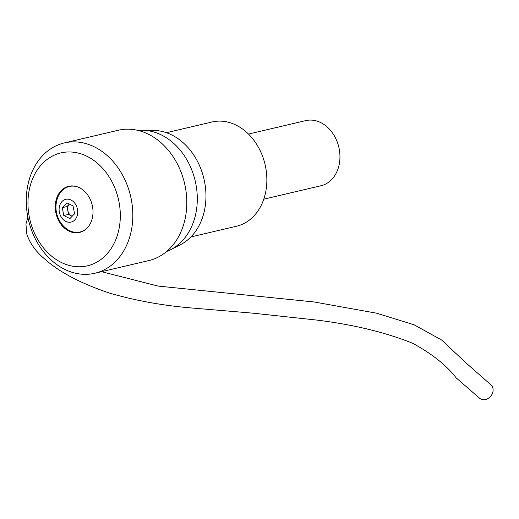 <?xml version="1.0" encoding="UTF-8"?>
<svg xmlns="http://www.w3.org/2000/svg" width="519" height="519" viewBox="0 0 519 519"><rect width="100%" height="100%" fill="white"/><g stroke="black" fill="none" stroke-linecap="round" stroke-linejoin="round"><path stroke-width="0.78" d="M27.883 217.266L25.95 223.987L26.722 233.797C29.726 243.145 35.792 251.611 44.913 259.189C59.516 272.254 81.126 283.582 109.736 293.157C135.686 300.689 163.277 305.659 192.51 308.052L253.408 313.217L317.505 320.165C353.815 324.699 385.52 332.394 412.631 343.254C432.145 353.9 446.684 365.473 456.246 377.968L479.809 398.41A8.784 7.175 -51.3 0 0 487.847 398.605A8.784 7.175 -51.3 0 0 493.05 391.002A8.784 7.175 -51.3 0 0 490.721 384.65L466.263 363.144L441.675 340.055L414.097 324.79L376.612 313.204L314.047 301.961L158.01 286.066L101.549 271.677M69.974 186.062A23.699 18.567 -103.2 0 0 68.716 186.295A23.699 18.567 -103.2 0 0 55.883 212.816A23.699 18.567 -103.2 0 0 78.298 232.681A23.699 18.567 -103.2 0 0 79.556 232.441A23.699 18.567 -103.2 0 0 92.388 205.92A23.699 18.567 -103.2 0 0 69.974 186.062M69.805 186.087A23.699 18.567 -103.2 0 0 67.457 187.061M78.084 232.324A23.699 18.567 -103.2 0 0 80.458 232.175A23.699 18.567 -103.2 0 0 80.627 232.149M142.55 130.295L153.559 130.412A59.789 46.833 76.8 0 1 203.961 178.88A59.789 46.833 76.8 0 1 180.411 244.715L170.595 249.723A62.462 48.935 -103.2 0 0 195.202 180.936A62.462 48.935 -103.2 0 0 142.55 130.295A62.462 48.935 -103.2 0 0 138.301 130.483M166.709 251.443A62.462 48.935 -103.2 0 0 170.595 249.723M64.233 142.952L118.228 130.269A66.925 52.425 76.8 0 1 121.777 129.601A66.925 52.425 76.8 0 1 185.062 185.685A66.925 52.425 76.8 0 1 148.83 260.57L94.841 273.254A66.925 52.425 76.8 0 1 91.292 273.928A66.925 52.425 76.8 0 1 28 217.837A66.925 52.425 76.8 0 1 64.233 142.952A66.925 52.425 76.8 0 1 67.781 142.277A66.925 52.425 76.8 0 1 131.073 198.368A66.925 52.425 76.8 0 1 94.841 273.254M84.325 266.416A58.005 45.438 -103.2 0 0 119.182 202.89A58.005 45.438 -103.2 0 0 63.954 152.327A58.005 45.438 -103.2 0 0 29.096 215.846A58.005 45.438 -103.2 0 0 84.325 266.416M248.478 134.071L305.678 120.635A33.443 26.203 76.8 0 1 306.833 120.395A33.443 26.203 76.8 0 1 338.998 147.934A33.443 26.203 76.8 0 1 320.969 185.75L263.769 199.186M166.417 132.702L211.992 121.997A53.541 41.942 76.8 0 1 213.841 121.615A53.541 41.942 76.8 0 1 265.332 165.697A53.541 41.942 76.8 0 1 236.476 226.239L190.901 236.943M67.029 206.53L69.397 204.064A6.961 5.45 -103.2 0 0 69.345 204.116A6.961 5.45 -103.2 0 0 67.781 210.474A6.961 5.45 -103.2 0 0 71.596 215.956L68.527 214.418L67.029 206.53L62.274 207.645L66.912 202.825L73.049 205.894L74.554 213.783L69.916 218.603L63.779 215.534L62.274 207.645M77.759 186.976A23.381 18.314 -103.2 0 0 69.332 186.483A23.381 18.314 -103.2 0 0 57.33 198.55A27.578 27.578 0 0 0 63.908 226.544A23.381 18.314 -103.2 0 0 69.416 230.592A23.381 18.314 -103.2 0 0 80.023 232.006L81.645 231.623A23.381 18.314 -103.2 0 0 82.592 231.364M80.023 232.006A23.381 18.314 -103.2 0 0 87.348 227.815M77.344 215.177A11.69 9.16 -103.2 0 0 71.045 200.042A11.69 9.16 -103.2 0 0 59.484 206.251A11.69 9.16 -103.2 0 0 65.783 221.392A11.69 9.16 -103.2 0 0 77.344 215.177M71.914 185.912A23.381 18.314 -103.2 0 0 70.954 186.1L69.332 186.483M68.527 214.418L63.779 215.534M72.18 216.248L71.596 215.956A6.961 5.45 -103.2 0 0 72.212 216.215"/></g></svg>
